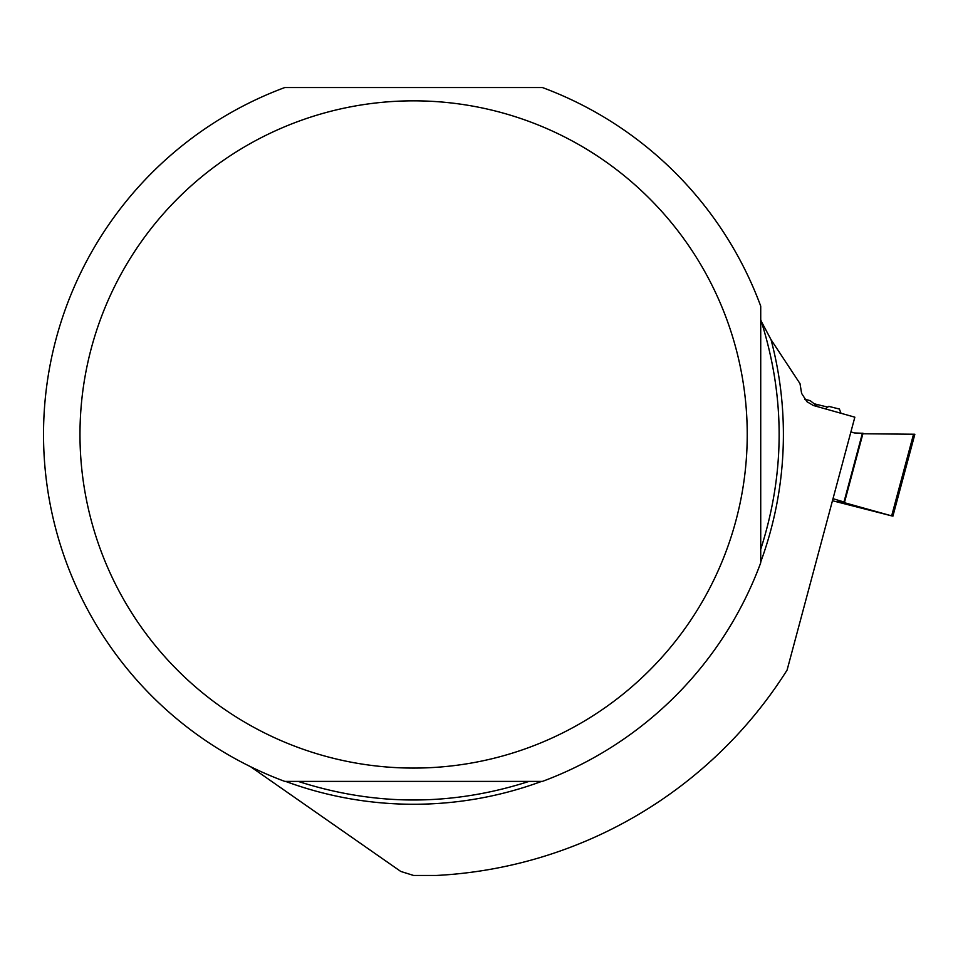 <?xml version="1.0" encoding="UTF-8"?>
<svg xmlns="http://www.w3.org/2000/svg" width="963" height="963" viewBox="0 0 963 963"><rect width="100%" height="100%" fill="white"/><g stroke="black" fill="none" stroke-linecap="round" stroke-linejoin="round"><path stroke-width="1.44" d="M833.007 498.69L844.551 502.168L838.087 500.929L891.666 515.867L913.538 434.229L914.85 434.265L862.884 433.747L913.538 434.229M862.403 433.254L854.41 432.965L850.907 431.906L854.41 432.965L862.403 433.254M891.666 515.867L832.465 500.724M825.472 408.89L828.758 406.374L839.375 409.034L841.012 413.283M827.831 407.096A65.315 1.095 15 0 1 814.18 403.774M804.767 399.212L810.172 400.656L818.117 406.819M760.722 562.789A370.069 370.069 0 0 1 542.41 781.402L284.795 781.402A370.069 370.069 0 0 1 284.795 87.537L542.41 87.537A370.069 370.069 0 0 1 760.722 306.15L760.722 562.789M761.288 321.329L771.038 339.674L800 383.623L801.613 393.398L806.97 401.715L813.278 405.459L854.843 417.184L787.096 670.055A441.584 441.584 0 0 1 436.287 875.463L413.609 875.463L400.752 871.431L250.524 766.668M726.535 550.15A333.631 333.631 0 0 1 79.977 434.469A333.631 333.631 0 0 1 472.364 106.05A333.631 333.631 0 0 1 726.535 550.15M298.181 781.402C375.137 806.187 452.08 806.187 529.024 781.402M760.722 549.331C785.266 472.761 785.266 396.178 760.722 319.596M843.997 501.976L862.427 433.181M285.602 781.402A369.792 369.792 0 0 0 541.603 781.402M760.722 561.971A369.792 369.792 0 0 0 771.038 339.674M844.551 502.168L863.029 433.218M892.882 516.228L914.85 434.265"/></g></svg>
